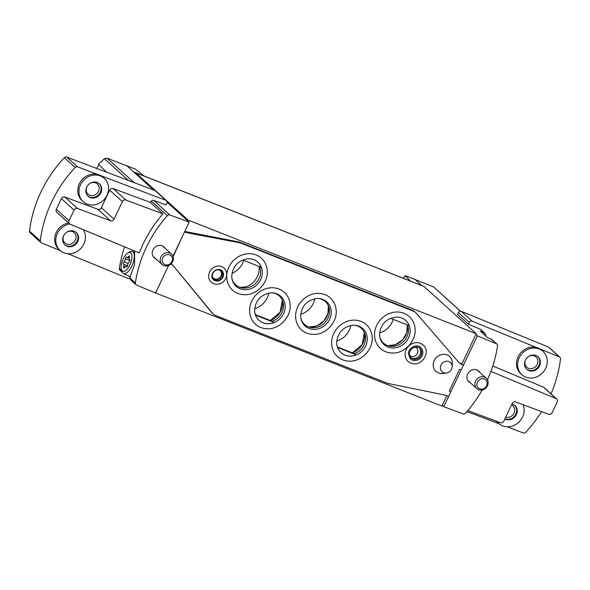 <?xml version="1.0" encoding="UTF-8"?>
<svg xmlns="http://www.w3.org/2000/svg" width="590" height="590" viewBox="0 0 590 590"><rect width="100%" height="100%" fill="white"/><g stroke="black" fill="none" stroke-linecap="round" stroke-linejoin="round"><path stroke-width="0.89" d="M143.739 175.857L135.626 169.242L107.004 158.157L104.408 158.688L98.464 164.212L106.598 172.177M98.958 164.691A121.363 51.522 -68.5 0 0 96.686 168.423M410.389 281.032L405.234 275.574L403.501 278.318M405.234 275.574L433.635 286.983L460.414 311.203M460.561 311.195L433.635 286.983M128.502 256.532A1.335 0.568 111.5 0 1 129.291 255.964A1.335 0.568 111.5 0 1 129.365 257.314A2.331 0.988 -68.5 0 0 129.49 259.681A2.331 0.988 -68.5 0 0 129.623 259.711A1.335 0.568 -68.5 0 1 129.697 259.725A1.335 0.568 -68.5 0 1 129.852 260.802A1.335 0.568 -68.5 0 1 129.099 262.108A2.331 0.988 -68.5 0 0 127.661 265.139A1.335 0.568 -68.5 0 1 127.204 266.459A1.335 0.568 -68.5 0 1 126.459 266.968A1.335 0.568 -68.5 0 1 126.275 266.754A2.331 0.988 -68.5 0 0 125.965 266.385A2.331 0.988 -68.5 0 0 124.579 267.388A1.335 0.568 -68.5 0 1 123.797 267.963A1.335 0.568 -68.5 0 1 123.723 266.606A2.331 0.988 -68.5 0 0 123.598 264.239A2.331 0.988 -68.5 0 0 123.465 264.209A1.335 0.568 -68.5 0 1 123.391 264.195A1.335 0.568 -68.5 0 1 123.236 263.125A1.335 0.568 -68.5 0 1 123.989 261.82A2.331 0.988 -68.5 0 0 125.427 258.789A1.335 0.568 -68.5 0 1 125.884 257.461A1.335 0.568 -68.5 0 1 126.629 256.96A1.335 0.568 -68.5 0 1 126.813 257.166A2.331 0.988 -68.5 0 0 127.123 257.542A2.331 0.988 -68.5 0 0 128.502 256.532L129.476 256.916M130.81 252.977A10.052 4.27 -68.5 0 0 127.735 253.095A10.052 4.27 -68.5 0 0 121.363 269.254A10.052 4.27 -68.5 0 0 129.04 266.577A10.052 4.27 -68.5 0 0 130.81 252.977M134.601 251.657L134.594 264.254L129.822 277.934L131.408 280.449M168.593 265.522L155.546 292.987L136.504 285.051A2.249 2.006 -47.9 0 1 135.39 282.971A121.363 108.508 -47.9 0 1 167.376 215.623A2.249 2.006 -47.9 0 1 169.802 214.93L189.184 222.157L173.003 256.237M458.828 362.415A11.24 10.045 -47.9 0 0 461.115 363.72L461.867 364.015L475.887 334.478L477.384 335.828L496.426 343.764A2.249 2.006 -47.9 0 1 497.54 345.843A121.363 108.508 -47.9 0 1 487.414 379.746M482.192 389.975A121.363 108.508 -47.9 0 1 465.554 413.199A2.249 2.006 -47.9 0 1 463.135 413.885L443.746 406.665L477.384 335.828M485.939 335.356L484.346 332.841L480.201 331.056L487.414 337.576L491.78 339.412M484.95 333.239L480.378 329.25A2.249 2.006 -47.9 0 1 480.894 329.581L484.803 333.114M468.364 324.249L469.249 322.383L458.423 312.589L457.538 314.455L468.364 324.249L480.378 329.25M414.637 279.092L421.725 285.501M150.221 202.355L113.199 188.564A2.81 2.515 -47.9 0 0 109.681 190.157L101.347 207.709A2.81 2.515 -47.9 0 1 97.829 209.303L64.9 197.038A2.81 2.515 -47.9 0 0 61.382 198.631L56.33 209.273A2.81 2.515 -47.9 0 0 56.81 212.297L69.502 223.772A2.81 2.515 -47.9 0 0 70.151 224.178L139.225 252.963A121.363 108.508 -47.9 0 1 162.914 213.831L150.221 202.355A121.363 108.508 -47.9 0 1 151.32 201.109A2.249 2.006 -47.9 0 1 153.747 200.416L165.967 204.973L166.852 203.107A2.249 2.006 -47.9 0 0 166.469 200.696L155.642 190.902A2.249 2.006 -47.9 0 0 155.067 190.555L66.736 157.065A2.249 2.006 -47.9 0 0 64.347 157.7A121.363 108.508 -47.9 0 0 29.5 231.081A2.249 2.006 -47.9 0 0 30.097 232.777L40.924 242.564A2.249 2.006 -47.9 0 1 40.327 240.875A121.363 108.508 -47.9 0 1 75.173 167.494A2.249 2.006 -47.9 0 1 77.563 166.852L97.276 174.33A15.731 14.064 132.1 0 0 80.019 182.576A15.731 14.064 132.1 0 0 82.084 200.681L83.205 201.699A15.731 14.064 132.1 0 0 104.194 199.464A15.731 14.064 132.1 0 0 104.312 178.357A15.731 14.064 132.1 0 0 100.433 175.96A15.731 14.064 132.1 0 0 81.759 182.598A15.731 14.064 132.1 0 0 83.205 201.699M122.388 272.433L119.932 270.213A2.249 2.006 -47.9 0 1 119.342 268.457A121.363 108.508 -47.9 0 1 124.586 246.856M68.602 222.961A15.731 14.064 132.1 0 0 55.637 233.972A15.731 14.064 132.1 0 0 58.948 249.415L60.069 250.426A15.731 14.064 132.1 0 0 79.702 249.526A15.731 14.064 132.1 0 0 83.36 229.687M129.933 278.745A2.249 2.006 -47.9 0 1 128.701 278.664L67.857 253.722M104.312 178.357L103.191 177.347A15.731 14.064 132.1 0 0 100.912 175.709L165.893 200.342A2.249 2.006 -47.9 0 1 166.469 200.696M60.276 250.61L41.455 242.896A2.249 2.006 -47.9 0 1 40.924 242.564M496.507 421.282A15.731 14.064 132.1 0 0 497.636 422.447L498.757 423.458A15.731 14.064 132.1 0 0 517.437 423.354A15.731 14.064 132.1 0 0 523.094 404.718M541.613 411.621A121.363 108.508 -47.9 0 1 525.653 432.3A2.249 2.006 -47.9 0 1 523.264 432.935L507.024 426.776M542.999 351.389A15.731 14.064 132.1 0 0 539.127 348.992A15.731 14.064 132.1 0 0 520.446 355.63A15.731 14.064 132.1 0 0 521.899 374.724A15.731 14.064 132.1 0 0 542.881 372.489A15.731 14.064 132.1 0 0 542.999 351.389L541.878 350.379A15.731 14.064 132.1 0 0 539.902 348.911L559.372 356.891A2.249 2.006 -47.9 0 1 560.5 358.919A121.363 108.508 -47.9 0 1 550.994 393.803M469.249 322.383A2.249 2.006 -47.9 0 1 472.125 321.13L536.31 347.436A15.731 14.064 132.1 0 0 518.809 355.445A15.731 14.064 132.1 0 0 520.778 373.713L521.899 374.724M490.88 371.405L556.06 398.56A2.81 2.515 -47.9 0 1 556.709 398.973L544.017 387.497A2.81 2.515 -47.9 0 0 543.368 387.084L492.775 366.007M499.14 423.79L466.963 411.591M128.598 275.943L129.918 277.13M123.974 273.878L127.123 275.228M167.081 202.171L189.184 222.157M126.437 165.421L153.629 190.01M153.341 292.065L441.895 406.068L442.257 405.315L443.746 406.665M475.887 334.478L476.248 333.726L423.981 286.467A5.62 2.382 -68.5 0 0 423.657 286.268L135.457 172.59A5.62 2.382 -68.5 0 0 134.439 172.664M133.561 171.86L135.147 172.523M187.686 220.808L188.048 220.048L135.781 172.796A5.62 2.382 -68.5 0 0 135.457 172.59M212.496 276.924A5.059 4.521 132.1 0 0 213.381 278.074A5.059 4.521 132.1 0 0 220.129 277.359A5.059 4.521 132.1 0 0 220.166 270.574A5.059 4.521 132.1 0 0 219.045 269.859M409.681 355.453A5.059 4.521 132.1 0 0 409.777 355.541A5.059 4.521 132.1 0 0 416.525 354.819A5.059 4.521 132.1 0 0 416.562 348.041A5.059 4.521 132.1 0 0 415.316 347.267A5.059 4.521 132.1 0 0 415.036 347.171M442.257 405.315L446.785 395.772M188.048 220.048L476.248 333.726M379.621 332.878A18.261 16.328 132.1 0 0 393.205 319.338M231.944 273.295A18.261 16.328 132.1 0 0 243.707 260.374M241.789 287.839A18.261 16.328 132.1 0 0 259.069 266.437M336.713 341.005A18.261 16.328 132.1 0 0 350.77 325.459M254.644 308.673A18.261 16.328 132.1 0 0 268.76 293.082M300.686 314.271A18.261 16.328 132.1 0 0 314.743 298.724M165.156 248.338A7.301 6.534 132.1 0 0 164.013 246.93A7.301 6.534 132.1 0 0 162.213 245.816A7.301 6.534 132.1 0 0 153.54 248.899A7.301 6.534 132.1 0 0 154.219 257.764A7.301 6.534 132.1 0 0 155.738 258.759M479.854 372.467A7.301 6.534 132.1 0 0 478.719 371.051A7.301 6.534 132.1 0 0 476.919 369.937A7.301 6.534 132.1 0 0 468.246 373.02A7.301 6.534 132.1 0 0 468.917 381.892A7.301 6.534 132.1 0 0 470.437 382.888M458.423 312.589A2.249 2.006 -47.9 0 1 461.299 311.336L548.545 347.104A2.249 2.006 -47.9 0 1 549.076 347.436L559.903 357.223M556.709 398.973A2.81 2.515 -47.9 0 1 557.189 401.989L552.137 412.639A2.81 2.515 -47.9 0 1 548.619 414.232L515.69 401.96A2.81 2.515 -47.9 0 0 512.172 403.553L503.838 421.113A2.81 2.515 -47.9 0 1 500.32 422.706L467.818 410.596M69.502 223.772A2.81 2.515 -47.9 0 1 69.023 220.756L74.075 210.106A2.81 2.515 -47.9 0 1 77.592 208.513L110.522 220.778A2.81 2.515 -47.9 0 0 114.04 219.185L122.373 201.632A2.81 2.515 -47.9 0 1 125.891 200.04L162.914 213.831M493.365 340.858A11.815 5.015 -68.5 0 0 492.849 340.216A11.815 5.015 -68.5 0 0 492.318 339.862L492.208 339.803M121.363 269.254L121.835 271.083A11.815 5.015 -68.5 0 0 123.443 273.428A11.815 5.015 -68.5 0 0 132.16 265.389A11.815 5.015 -68.5 0 0 132.942 251.945A11.815 5.015 -68.5 0 0 132.108 251.465A11.815 5.015 -68.5 0 0 129.328 252.085L127.735 253.095M539.902 348.911A15.731 14.064 132.1 0 0 538.006 347.982A15.731 14.064 132.1 0 0 536.31 347.436M536.022 355.519A8.43 7.537 132.1 0 0 526.022 359.081A8.43 7.537 132.1 0 0 526.796 369.31A8.43 7.537 132.1 0 0 538.036 368.108A8.43 7.537 132.1 0 0 538.102 356.803A8.43 7.537 132.1 0 0 536.022 355.519M496.972 421.459A15.731 14.064 132.1 0 0 498.757 423.458M504.878 418.915A8.43 7.537 132.1 0 0 515.431 416.193A8.43 7.537 132.1 0 0 514.959 405.537A8.43 7.537 132.1 0 0 512.887 404.253A8.43 7.537 132.1 0 0 511.98 403.966M525.454 360.048A6.91 6.18 132.1 0 0 526.752 367.216A6.91 6.18 132.1 0 0 535.963 366.235A6.91 6.18 132.1 0 0 536.015 356.972A6.91 6.18 132.1 0 0 534.319 355.918A6.91 6.18 132.1 0 0 528.751 356.397M526.523 369.045A8.43 7.537 132.1 0 0 537.475 367.607A8.43 7.537 132.1 0 0 537.815 356.559M505.719 417.145A6.91 6.18 132.1 0 0 513.639 413.885A6.91 6.18 132.1 0 0 512.88 405.699A6.91 6.18 132.1 0 0 511.574 404.821M504.966 418.73A8.43 7.537 132.1 0 0 514.989 415.53A8.43 7.537 132.1 0 0 514.672 405.293M100.912 175.709A15.731 14.064 132.1 0 0 99.319 174.95A15.731 14.064 132.1 0 0 97.276 174.33M97.335 182.494A8.43 7.537 132.1 0 0 87.327 186.049A8.43 7.537 132.1 0 0 88.102 196.278A8.43 7.537 132.1 0 0 99.349 195.083A8.43 7.537 132.1 0 0 99.408 183.778A8.43 7.537 132.1 0 0 97.335 182.494M69.753 223.964A15.731 14.064 132.1 0 0 56.765 234.968A15.731 14.064 132.1 0 0 60.069 250.426M74.2 231.221A8.43 7.537 132.1 0 0 64.192 234.776A8.43 7.537 132.1 0 0 64.966 245.005A8.43 7.537 132.1 0 0 76.206 243.81A8.43 7.537 132.1 0 0 76.272 232.504A8.43 7.537 132.1 0 0 74.2 231.221M86.76 187.015A6.91 6.18 132.1 0 0 88.058 194.191A6.91 6.18 132.1 0 0 97.276 193.21A6.91 6.18 132.1 0 0 97.328 183.94A6.91 6.18 132.1 0 0 95.624 182.885A6.91 6.18 132.1 0 0 90.064 183.372M87.829 196.02A8.43 7.537 132.1 0 0 98.788 194.575A8.43 7.537 132.1 0 0 99.12 183.527M63.624 235.749A6.91 6.18 132.1 0 0 64.922 242.918A6.91 6.18 132.1 0 0 74.133 241.937A6.91 6.18 132.1 0 0 74.185 232.667A6.91 6.18 132.1 0 0 72.489 231.619A6.91 6.18 132.1 0 0 66.921 232.099M64.694 244.747A8.43 7.537 132.1 0 0 75.645 243.301A8.43 7.537 132.1 0 0 75.985 232.261M160.9 256.975A7.021 6.276 132.1 0 0 162.103 264.512A7.021 6.276 132.1 0 0 171.469 263.516A7.021 6.276 132.1 0 0 171.52 254.098A7.021 6.276 132.1 0 0 160.9 256.975M162.715 257.955A5.472 4.89 132.1 0 0 167.619 264.917A5.472 4.89 132.1 0 0 171.646 256.444A5.472 4.89 132.1 0 0 162.715 257.955M475.599 381.096A7.021 6.276 132.1 0 0 476.801 388.64A7.021 6.276 132.1 0 0 486.175 387.645A7.021 6.276 132.1 0 0 486.226 378.22A7.021 6.276 132.1 0 0 475.599 381.096M477.421 382.077A5.472 4.89 132.1 0 0 482.325 389.046A5.472 4.89 132.1 0 0 486.344 380.572A5.472 4.89 132.1 0 0 477.421 382.077M213.204 313.924L212.267 313.084A11.24 10.045 -47.9 0 1 211.368 312.139L173.335 265.854L212.304 312.988A11.24 10.045 -47.9 0 0 213.204 313.924A11.24 10.045 -47.9 0 0 215.969 315.643L387.084 383.131A11.24 10.045 -47.9 0 0 388.677 383.603L444.196 394.909A11.24 10.045 -47.9 0 1 445.789 395.374L448.584 396.48M171.956 264.504A11.24 10.045 -47.9 0 1 172.398 265.013M184.766 231.457L238.367 241.87A11.24 10.045 -47.9 0 1 240.086 242.365L412.159 310.237A11.24 10.045 -47.9 0 1 414.925 311.948L415.862 312.788A11.24 10.045 -47.9 0 1 416.636 313.585L458.504 362.061A11.24 10.045 -47.9 0 0 459.278 362.85A11.24 10.045 -47.9 0 0 462.044 364.568L463.475 365.129M254.828 312.685A15.451 13.813 132.1 0 0 255.522 314.662L272.329 321.292A15.451 13.813 132.1 0 0 282.846 301.505A15.451 13.813 132.1 0 0 275.493 293.614A15.451 13.813 132.1 0 0 272.75 292.861M276.776 293.783A16.225 14.507 132.1 0 0 273.318 292.92A16.225 14.507 132.1 0 0 270.788 292.839C260.721 294.572 255.323 300.539 254.607 310.731A16.225 14.507 132.1 0 0 254.939 313.246A16.225 14.507 132.1 0 0 279.262 319.397A16.225 14.507 132.1 0 0 276.776 293.783M272.329 321.292L274.21 322.509A16.203 14.492 -47.9 0 1 255.5 315.126L255.522 314.662M336.883 345.047A15.451 13.813 132.1 0 0 337.583 347.023L354.384 353.653A15.451 13.813 132.1 0 0 364.908 333.866A15.451 13.813 132.1 0 0 357.555 325.975A15.451 13.813 132.1 0 0 354.811 325.23M358.838 326.152A16.225 14.507 132.1 0 0 355.379 325.282A16.225 14.507 132.1 0 0 352.85 325.201C342.775 326.941 337.384 332.908 336.661 343.1A16.225 14.507 132.1 0 0 337.001 345.607A16.225 14.507 132.1 0 0 361.323 351.758A16.225 14.507 132.1 0 0 358.838 326.152M354.384 353.653L356.272 354.878A16.203 14.492 -47.9 0 1 337.561 347.495L337.583 347.023M231.951 278.613A15.451 13.813 132.1 0 0 241.568 287.787A15.451 13.813 132.1 0 0 256.311 282.617A15.451 13.813 132.1 0 0 259.976 267.432A15.451 13.813 132.1 0 0 259.711 266.687M253.906 259.711A16.225 14.507 132.1 0 0 250.448 258.848A16.225 14.507 132.1 0 0 247.918 258.767C237.844 260.5 232.453 266.466 231.737 276.666A16.225 14.507 132.1 0 0 232.069 279.173A16.225 14.507 132.1 0 0 256.392 285.324A16.225 14.507 132.1 0 0 253.906 259.711M250.433 258.84A16.203 14.492 -47.9 0 1 253.877 259.711A16.203 14.492 -47.9 0 1 261.363 267.336L242.682 259.969M379.79 336.92A15.451 13.813 132.1 0 0 389.407 346.101A15.451 13.813 132.1 0 0 404.15 340.932A15.451 13.813 132.1 0 0 407.815 325.739A15.451 13.813 132.1 0 0 407.55 325.002M401.746 318.025A16.225 14.507 132.1 0 0 398.287 317.155A16.225 14.507 132.1 0 0 395.757 317.073C385.683 318.814 380.292 324.78 379.569 334.973A16.225 14.507 132.1 0 0 379.908 337.487A16.225 14.507 132.1 0 0 404.231 343.638A16.225 14.507 132.1 0 0 401.746 318.025M398.272 317.155A16.203 14.492 -47.9 0 1 401.716 318.017A16.203 14.492 -47.9 0 1 409.202 325.651L390.521 318.283M173.136 256.62L182.31 236.627M461.203 369.901L459.588 369.259L449.226 391.067L450.849 391.708M171.093 263.907A11.24 10.045 -47.9 0 1 172.435 264.91A11.24 10.045 -47.9 0 1 173.335 265.854M184.574 231.855L186.742 232.711L239.304 242.711A11.24 10.045 -47.9 0 1 241.022 243.213L413.096 311.078A11.24 10.045 -47.9 0 1 415.862 312.788M185.806 231.87L186.742 232.711M260.736 327.502A21.513 19.234 -47.9 0 1 251.746 301.121A21.513 19.234 -47.9 0 1 278.996 289.034A21.513 19.234 -47.9 0 1 289.992 303.452C292.057 316.07 279.874 329.559 267.093 328.778A21.513 19.234 -47.9 0 1 260.736 327.502M342.79 359.87A21.513 19.234 -47.9 0 1 333.807 333.49A21.513 19.234 -47.9 0 1 361.058 321.403A21.513 19.234 -47.9 0 1 372.054 335.821C374.119 348.432 361.935 361.928 349.155 361.146A21.513 19.234 -47.9 0 1 342.79 359.87M306.771 333.136A21.513 19.234 -47.9 0 1 297.788 306.756A21.513 19.234 -47.9 0 1 325.038 294.668A21.513 19.234 -47.9 0 1 336.035 309.086C338.1 321.705 325.916 335.194 313.135 334.412A21.513 19.234 -47.9 0 1 306.771 333.136M221.715 266.614A9.551 8.54 132.1 0 0 210.379 270.64A9.551 8.54 132.1 0 0 211.257 282.234C215.549 285.376 219.849 284.963 224.141 280.988C227.637 276.319 227.615 272.012 224.067 268.067A9.551 8.54 132.1 0 0 221.715 266.614M420.279 343.292A11.099 9.919 132.1 0 0 407.107 347.975A11.099 9.919 132.1 0 0 408.125 361.441C420.036 370.527 432.182 351.942 423.008 344.98A11.099 9.919 132.1 0 0 420.279 343.292M446.409 373.02L442.95 373.485A10.111 9.042 -47.9 0 1 438.436 372.969A10.111 9.042 -47.9 0 1 433.687 361.906A10.111 9.042 -47.9 0 1 444.425 354.302A10.111 9.042 -47.9 0 1 452.265 363.182L452.154 366.67A6.224 5.568 132.1 0 0 448.924 361.567A6.224 5.568 132.1 0 0 441.032 365.062A6.224 5.568 132.1 0 0 443.636 372.703A6.224 5.568 132.1 0 0 446.409 373.02A6.224 5.568 132.1 0 0 452.154 366.67M385.705 351.743A21.513 19.234 -47.9 0 1 376.715 325.363A21.513 19.234 -47.9 0 1 403.966 313.275A21.513 19.234 -47.9 0 1 414.962 327.693C417.027 340.305 404.843 353.801 392.062 353.019A21.513 19.234 -47.9 0 1 385.705 351.743M237.866 293.429A21.513 19.234 -47.9 0 1 228.876 267.049A21.513 19.234 -47.9 0 1 256.126 254.961A21.513 19.234 -47.9 0 1 267.123 269.379C269.188 281.998 257.004 295.487 244.223 294.705A21.513 19.234 -47.9 0 1 237.866 293.429M420.751 347.481L418.944 346.367C413.479 344.228 407.793 350.438 408.398 353.705L410.389 358.941A7.729 6.91 132.1 0 0 420.692 357.842A7.729 6.91 132.1 0 0 420.751 347.481A7.729 6.91 132.1 0 0 418.848 346.308M419.409 348.026A6.461 5.775 -47.9 0 1 418.922 356.242A6.461 5.775 -47.9 0 1 410.795 357.555M410.124 351.065A6.461 5.775 -47.9 0 1 419.903 348.417A6.461 5.775 -47.9 0 1 419.851 357.09A6.461 5.775 -47.9 0 1 411.237 358.005A6.461 5.775 -47.9 0 1 410.124 351.065M221.811 270.567L220.38 269.689C212.466 268 209.804 277.772 213.514 279.734A6.18 5.524 132.1 0 0 221.759 278.856A6.18 5.524 132.1 0 0 221.811 270.567A6.18 5.524 132.1 0 0 220.284 269.623M220.933 270.596A5.62 5.022 -47.9 0 1 220.454 277.676A5.62 5.022 -47.9 0 1 213.455 278.864M212.931 273.288A5.62 5.022 -47.9 0 1 221.427 270.987A5.62 5.022 -47.9 0 1 221.39 278.524A5.62 5.022 -47.9 0 1 213.89 279.321A5.62 5.022 -47.9 0 1 212.931 273.288M322.819 299.418A16.225 14.507 132.1 0 0 319.36 298.547A16.225 14.507 132.1 0 0 316.83 298.474C306.756 300.207 301.365 306.173 300.642 316.365A16.225 14.507 132.1 0 0 300.981 318.88A16.225 14.507 132.1 0 0 325.304 325.031A16.225 14.507 132.1 0 0 322.819 299.418M300.863 318.32A15.451 13.813 132.1 0 0 310.473 327.494A15.451 13.813 132.1 0 0 325.223 322.324A15.451 13.813 132.1 0 0 328.881 307.132A15.451 13.813 132.1 0 0 321.535 299.241A15.451 13.813 132.1 0 0 318.784 298.496M337.561 347.495L356.272 354.878M255.5 315.126L274.21 322.509M104.408 158.688L128.517 180.488M129.822 277.934L135.39 282.971M491.337 339.161L496.426 343.764M151.32 201.109L167.376 215.623M119.342 268.457L121.71 270.596M153.747 200.416L169.802 214.93M107.004 158.157L134.004 182.568M135.781 172.796L423.981 286.467M559.372 356.891L548.545 347.104M472.125 321.13L461.299 311.336M165.893 200.342L155.067 190.555M40.327 240.875L29.5 231.081M75.173 167.494L64.347 157.7M77.563 166.852L66.736 157.065M543.368 387.084L556.06 398.56M56.33 209.273L69.023 220.756M61.382 198.631L74.075 210.106M64.9 197.038L77.592 208.513M97.829 209.303L110.522 220.778M101.347 207.709L114.04 219.185M109.681 190.157L122.373 201.632M113.199 188.564L125.891 200.04M124.815 267.041L123.723 266.606M128.119 263.442L123.989 261.82M129.903 260.551L125.427 258.789M126.732 266.938L126.275 266.754M270.36 320.518A17.199 15.377 132.1 0 0 282.308 300.104L280.125 312.206L270.308 320.495M352.422 352.879A17.199 15.377 132.1 0 0 364.362 332.465L362.186 344.575L352.37 352.857M240.115 287.396A17.199 15.377 132.1 0 0 245.698 286.991M387.954 345.703A17.199 15.377 132.1 0 0 407.388 324.935L406.739 332.767L402.513 339.906L395.684 344.582L387.947 345.703M461.115 363.72L462.044 364.568M211.368 312.139L212.304 312.988M238.367 241.87L239.304 242.711M240.086 242.365L241.022 243.213M412.159 310.237L413.096 311.078M309.027 327.096A17.199 15.377 132.1 0 0 328.342 305.738L327.959 313.688L323.807 321.048L316.904 325.916L309.02 327.096M130.81 280.051L135.98 284.727M491.78 339.42L496.95 344.095M488.631 338.063L487.156 337.347M123.443 273.428L130.036 276.644M132.108 251.465L134.815 252.299M127.521 265.795L123.598 264.239M129.114 258.324L127.123 257.542M126.953 266.776L125.965 266.385M153.076 256.355L162.103 264.512M162.493 245.934L171.52 254.098M467.774 380.476L476.801 388.64M477.199 370.063L486.226 378.22M240.108 287.389L246.045 286.873"/></g></svg>
